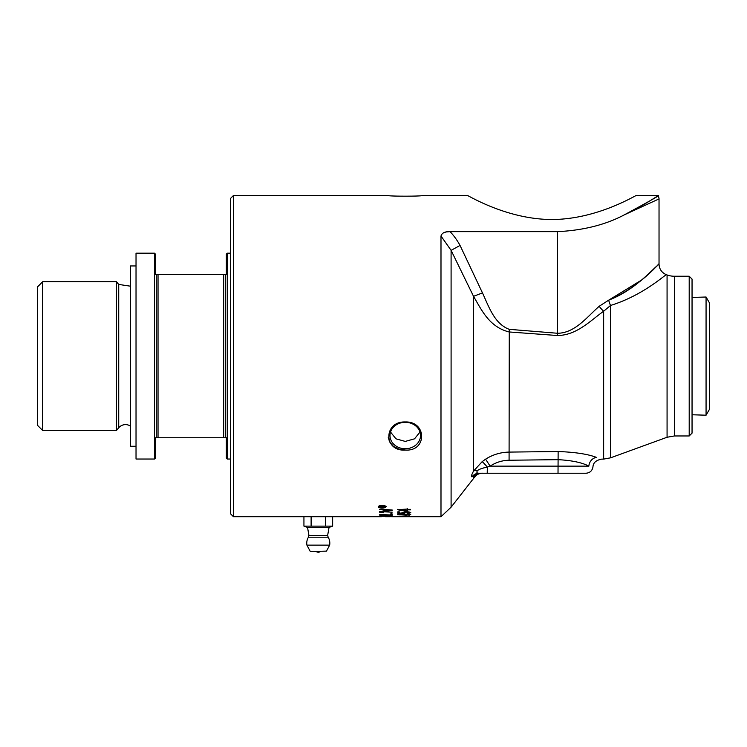 <?xml version="1.0" encoding="UTF-8"?>
<svg xmlns="http://www.w3.org/2000/svg" width="747" height="747" viewBox="0 0 747 747"><rect width="100%" height="100%" fill="white"/><g stroke="black" fill="none" stroke-linecap="round" stroke-linejoin="round"><path stroke-width="1.12" d="M407.451 508.819L407.451 509.37L410.542 509.37L407.451 509.491L407.451 511.443L397.637 509.771L407.451 509.006M407.451 511.069L397.637 509.37M405.995 509.865L400.177 509.491L405.995 511.023L405.995 509.865L400.177 509.865M410.542 509.37L410.542 509.865L407.451 509.865M381.941 506.942L381.39 506.111L380.849 507.064L381.941 507.064L381.39 506.494L380.849 506.942M384.201 507.353L380.214 507.353L380.232 506.597L381.343 506.167L384.201 506.074L381.941 506.98M380.849 506.98L380.214 506.98M383.556 506.205L382.567 507.064L384.201 507.064M392.166 514.879L390.756 514.832M379.737 514.599L390.756 514.954L390.756 513.871L392.166 513.927L392.166 515.234L379.737 514.599M390.756 516.009L390.672 515.495L388.244 515.579L386.46 516.186L390.672 515.85M386.46 515.962L382.791 515.533L381.147 516.093L385.05 516.168L385.013 515.467M392.166 515.888L392.166 516.392L379.737 516.205L379.821 515.663L382.697 515.337L392.166 515.888M392.166 516.037L390.756 516.018M381.147 515.878L379.737 515.85M383.351 512.816L379.737 512.647M385.452 516.719L390.392 516.719M392.166 509.986L392.166 510.481L381.409 511.667L392.166 512.209L379.737 511.583L390.279 510.322L379.737 509.193L392.166 509.986L381.409 511.293M390.279 510.322L379.737 509.697L379.737 509.193M392.166 512.19L379.737 511.499M409.459 514.674L398.898 514.683L404.174 515.075L409.459 514.674L409.179 514.151M397.591 516.719L410.757 516.719M409.459 516.719L398.898 516.719L409.459 516.7M406.667 515.467L406.667 516.009L405.07 516.009L405.07 515.467L406.667 515.467M406.667 515.645L405.07 515.467M398.898 516.438L409.459 516.438L398.898 516.242M409.431 516.588L397.591 516.438L409.459 516.242M409.431 515.122L397.591 514.674L404.174 513.945L409.375 514.767M410.757 514.319L409.431 514.767M398.954 514.767L397.731 514.496M399.178 514.151L398.898 514.683M410.757 512.386L407.152 513.628L409.459 512.386L406.303 511.742L403.371 512.395L404.435 513.572L397.806 513.32L397.806 511.844L399.318 511.844L399.318 513.049L402.782 513.198L401.97 512.293M404.239 513.208L402.782 513.152M399.318 513.012L397.806 512.956M409.459 512.75L406.303 512.106L403.371 512.759M402.782 513.198L401.97 512.657L406.153 511.686L409.188 511.947L410.757 512.75L407.152 513.628M385.209 506.746L382.193 505.588L379.187 506.746L382.193 507.82L385.209 506.746L384.434 505.598M379.187 506.746L379.962 505.588M382.193 508.072C379.457 507.867 378.215 507.428 378.449 506.746C378.421 506.036 379.672 505.56 382.193 505.308C385.48 505.859 386.731 506.335 385.938 506.746C385.657 507.558 384.406 508.007 382.193 508.072L382.193 507.82M379.784 507.4L378.486 506.55M385.9 506.55L384.612 507.4M444.129 232.522L446.361 231.944M446.622 231.897L450.077 231.645C444.913 231.486 441.888 232.952 440.991 236.033L440.991 516.719L410.729 516.719M397.619 516.719L391.549 516.719M381.446 516.719L332.639 516.719L332.639 526.121L325.459 526.121L325.459 516.719L332.639 516.719M303.936 516.719L311.116 516.719L311.116 526.121L303.936 526.121L303.936 516.719L233.456 516.719L233.456 195.499L388.216 195.499C387.572 196.396 422.933 196.396 422.288 195.499L467.361 195.499C466.847 194.528 506.064 219.469 551.846 219.506C597.619 219.469 636.836 194.528 636.323 195.499C636.836 194.528 597.619 219.469 551.846 219.506C506.064 219.469 466.847 194.528 467.361 195.499M307.036 516.719L329.539 516.719M624.343 214.837C669.835 193.959 670.012 193.875 624.343 214.837C635.613 209.832 653.261 198.907 657.883 195.817C660.161 195.191 648.975 201.531 624.343 214.837C605.528 224.8 583.258 230.403 557.523 231.645L450.077 231.645A69.126 52.057 88.7 0 1 460.049 245.446L451.095 250.348L473.523 296.316C481.768 310.285 489.266 326.981 509.081 331.957L557.318 335.515C576.665 335.431 590.289 320.706 603.651 311.228L610.56 305.458C643.849 295.196 665.754 273.869 666.501 274.756C666.333 273.411 644.362 294.962 610.56 305.458A11.354 5.565 74 0 1 608.721 300.145L599.187 306.279C587.17 316.812 574.919 333.162 557.523 333.265L509.277 329.334C494.346 323.89 488.687 306.205 482.469 292.899L460.049 245.446M388.244 437.247L389.579 441.85L393.389 446.276L398.879 449.087L405.313 450.049M405.248 421.962C427.097 421.215 427.097 451.674 405.248 450.049C383.398 451.674 383.398 421.215 405.248 421.962M419.973 432.046L414.538 438.825L405.248 441.412L395.966 438.825L390.532 432.046M692.049 297.446L706.064 297.017L706.064 415.201L692.049 414.762M706.064 415.201L709.65 408.992L709.65 303.217L706.064 297.017M311.116 526.121L325.459 526.121M303.936 526.121L307.353 527.373L329.222 527.373L332.639 526.121M311.116 516.719L325.459 516.719M310.733 551.501L326.476 551.127L310.733 551.501M310.098 551.127L306.924 545.142L329.651 545.142L326.476 551.127M318.287 537.205L328.157 537.205L327.644 535.45L308.931 535.45L308.418 537.205L318.287 537.205M689.201 276.241L692.049 279.089L692.049 433.129L689.201 435.968L689.201 276.241L674.354 276.241A21.299 21.299 0 0 1 667.071 274.961L666.492 274.756C661.786 272.758 659.293 269.209 659.031 264.093L659.031 198.525L658.359 195.499L636.323 195.499M233.456 195.499L230.618 198.338L230.618 513.88L233.456 516.719M420.514 435.529A15.267 13.222 180 0 0 405.248 422.307A15.267 13.222 180 0 0 389.99 435.529A15.267 13.222 180 0 0 405.248 448.742A15.267 13.222 180 0 0 420.514 435.529M509.081 460.236L558.14 459.666C571.875 460.404 582.109 462.561 588.851 466.137A8.871 7.731 108.7 0 1 596.526 457.425C603.305 459.666 603.305 459.666 596.526 457.425C588.104 454.139 575.311 452.178 558.14 451.515L509.081 452.094C500.555 452.28 492.731 454.634 485.606 459.172L490.125 466.137C495.887 462.365 502.208 460.395 509.081 460.236L509.277 329.334M440.991 236.033L451.095 250.348L451.095 507.185L440.991 516.719M588.851 466.137C594.323 467.23 594.323 467.23 588.851 466.137L490.125 466.137L487.343 467.071A8.871 0.635 49.7 0 0 482.17 461.646L473.523 471.105A8.871 4.258 -150.5 0 1 477.426 470.629C478.976 469.312 482.291 468.126 487.343 467.071L487.221 473.243L585.919 473.243C589.85 472.926 592.194 470.834 592.969 466.968L592.959 466.968C593.127 462.832 596.013 460.217 601.615 459.134L603.651 459.106L603.651 311.228A11.354 3.623 48.3 0 1 599.187 306.279M480.517 473.243A8.871 8.796 -90 0 0 473.523 476.726C476.007 476.044 476.007 476.044 473.523 476.726C476.007 476.044 476.007 476.044 473.523 476.726L473.196 476.745M477.426 470.629C476.371 472.384 476.903 473.253 479.014 473.243L487.221 473.243L479.014 473.243A8.871 8.721 -90 0 0 472.02 476.81C470.955 476.894 471.45 474.999 473.523 471.105L473.523 296.316L482.469 292.899M485.606 459.172L482.17 461.646M608.721 300.145C634.829 290.219 652.392 269.293 657.799 265.26C664.372 256.791 643.027 285.727 608.721 300.145L640.805 280.517M656.296 266.688L659.031 264.093M136.029 446.267L130.342 446.267L130.342 265.951L136.029 265.951M136.029 253.177L136.029 459.041L154.48 459.041L154.48 253.177L136.029 253.177M42.672 281.731L37.35 287.053L37.35 425.164L42.672 430.487L42.672 281.731L116.457 281.731L116.457 430.487L42.672 430.487M223.698 274.466L226.36 274.466L226.36 254.064L227.247 253.177L227.247 459.041L226.36 458.154L226.36 437.742L223.698 437.742L223.698 274.466L158.028 274.466L158.028 437.742L156.254 437.742L156.254 274.466L158.028 274.466M225.473 437.742L225.473 274.466M154.48 253.177L155.367 254.064L155.367 274.466L156.254 274.466M156.254 437.742L155.367 437.742L155.367 458.154L154.48 459.041M158.028 437.742L223.698 437.742M130.342 426.033A8.871 8.871 0 0 0 118.726 427.779L116.457 430.487M116.457 281.731L118.726 284.43L118.726 427.779M689.201 435.968L674.354 435.968L667.071 437.256L610.56 457.827L610.56 305.458M667.071 437.256L667.071 274.961M558.018 473.243L558.14 451.515M451.095 507.185L473.523 478.482L473.523 476.726M674.354 435.968L674.354 276.241M557.318 335.515L557.523 231.645M308.418 537.205A11.532 11.532 0 0 0 306.924 545.142M329.651 545.142A11.532 11.532 0 0 0 328.157 537.205M307.531 527.373L308.931 535.45M329.053 527.373L327.644 535.45M316.158 551.501A3.548 3.548 0 0 0 320.416 551.501M610.56 457.827L603.651 459.106M473.523 478.482L475.409 476.212C477.632 473.196 483.505 473.038 482.039 473.243M130.342 286.176L118.726 284.43M230.618 253.177L227.247 253.177M230.618 459.041L227.247 459.041"/></g></svg>
